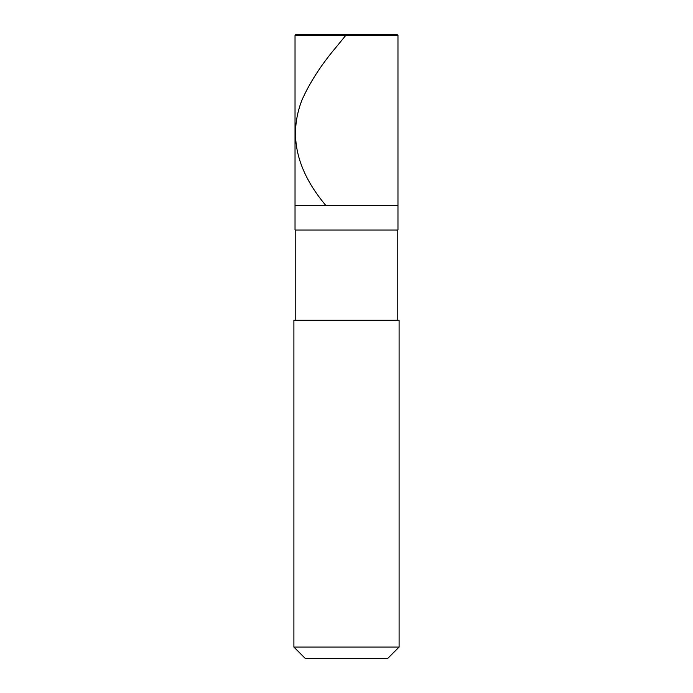 <?xml version="1.0" encoding="UTF-8"?>
<svg xmlns="http://www.w3.org/2000/svg" width="693" height="693" viewBox="0 0 693 693"><rect width="100%" height="100%" fill="white"/><g stroke="black" fill="none" stroke-linecap="round" stroke-linejoin="round"><path stroke-width="1.04" d="M397.219 34.65L295.781 34.65L397.219 34.65L397.973 35.404L295.027 35.404L295.781 34.65L295.027 35.404L397.973 35.404L397.973 205.604L295.027 205.604L295.027 35.404L295.027 205.604L397.973 205.604L397.973 35.404L397.219 34.65M397.973 205.604L295.027 205.604L397.973 205.604L397.973 230.024L295.027 230.024L295.027 205.604L295.027 230.024L397.973 230.024L397.973 205.604M397.219 230.024L397.219 320.201L397.219 230.024M295.781 320.201L295.781 230.024L295.781 320.201M399.099 320.201L293.901 320.201L399.099 320.201L399.099 647.08L293.901 647.08L293.901 320.201L293.901 647.08L399.099 647.08L387.829 658.35L305.171 658.35L293.901 647.08L305.171 658.35L387.829 658.35L399.099 647.08L399.099 320.201M347.011 34.65L346.361 34.65L335.932 47.427C321.119 64.96 309.797 82.493 301.957 100.026C288.375 135.092 296.266 170.157 325.632 205.232"/></g></svg>
